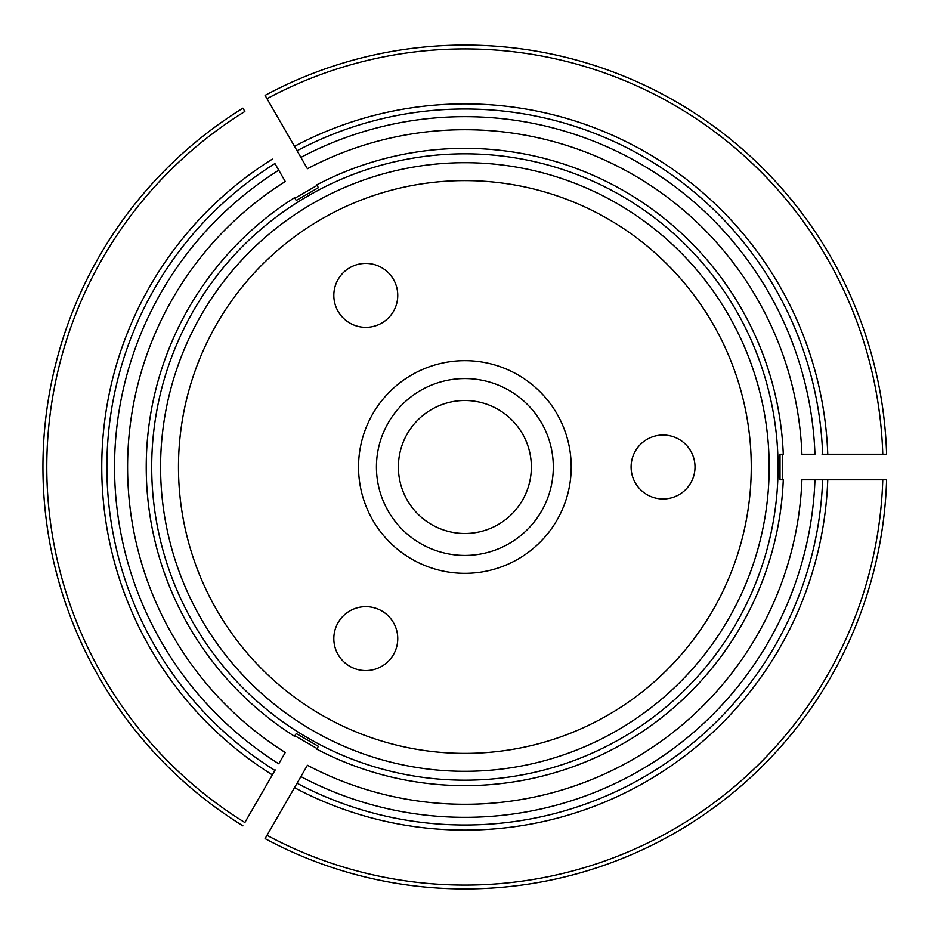 <?xml version="1.0" encoding="UTF-8"?>
<svg xmlns="http://www.w3.org/2000/svg" width="934" height="934" viewBox="0 0 934 934"><rect width="100%" height="100%" fill="white"/><g stroke="black" fill="none" stroke-linecap="round" stroke-linejoin="round"><path stroke-width="1.4" d="M376.437 467A88.438 88.438 0 0 1 464.875 378.562A88.438 88.438 0 0 1 553.313 467A88.438 88.438 0 0 1 464.875 555.438A88.438 88.438 0 0 1 376.437 467M358.539 467A106.336 106.336 0 0 1 518.043 374.908A106.336 106.336 0 0 1 518.043 559.092A106.336 106.336 0 0 1 358.539 467M397.756 638.622A31.966 31.966 0 0 1 349.806 666.304A31.966 31.966 0 0 1 349.806 610.941A31.966 31.966 0 0 1 397.756 638.622M397.756 295.377A31.966 31.966 0 0 1 349.806 323.059A31.966 31.966 0 0 1 349.806 267.696A31.966 31.966 0 0 1 397.756 295.377M695.013 467A31.966 31.966 0 0 1 647.075 494.681A31.966 31.966 0 0 1 647.075 439.319A31.966 31.966 0 0 1 695.013 467M178.476 467A286.399 286.399 0 0 1 608.069 218.976A286.399 286.399 0 0 1 608.069 715.024A286.399 286.399 0 0 1 178.476 467M160.578 467A304.297 304.297 0 0 1 464.875 162.703A304.297 304.297 0 0 1 769.172 467A304.297 304.297 0 0 1 464.875 771.297A304.297 304.297 0 0 1 160.578 467M531.364 467A66.489 66.489 0 0 0 431.636 409.419A66.489 66.489 0 0 0 431.636 524.581A66.489 66.489 0 0 0 531.364 467M778.057 467A313.182 313.182 0 0 0 313.812 192.661A313.182 313.182 0 0 0 297.421 731.649A313.182 313.182 0 0 0 778.057 467M783.276 454.216L780.007 454.216L783.276 454.216A318.657 318.657 0 0 0 316.754 184.874L318.377 187.687L296.23 200.471L294.607 197.658A318.657 318.657 0 0 0 294.49 736.272A318.657 318.657 0 0 0 294.607 736.342L296.23 733.529L318.377 746.313L316.754 749.126A318.657 318.657 0 0 0 783.276 479.784L780.007 479.784L780.007 454.216M822.644 454.216A358.002 358.002 0 0 0 297.059 150.771L266.996 98.7A418.093 418.093 0 0 1 882.77 454.216L886.611 454.216A421.923 421.923 0 0 0 265.081 95.373L266.996 98.7L265.081 95.373A421.923 421.923 0 0 1 886.611 454.216L822.06 454.216M297.059 150.771L300.9 157.414A350.32 350.32 0 0 1 814.962 454.216L801.909 454.216A337.279 337.279 0 0 0 307.426 168.727L297.362 151.285M782.634 479.784L782.634 454.216M783.276 479.784L780.007 479.784M294.49 736.272L296.031 733.879A315.809 315.809 0 0 0 296.031 733.879L294.607 736.342M274.923 163.555L278.752 170.21A350.32 350.32 0 0 0 278.752 763.79L285.279 752.489A337.279 337.279 0 0 1 285.279 181.511L274.923 163.555A358.002 358.002 0 0 0 274.923 770.445L275.215 769.931M274.923 770.445L272.354 774.881A363.116 363.116 0 0 1 272.354 159.119M244.86 111.485L242.933 108.157A421.923 421.923 0 0 0 242.933 825.843A421.923 421.923 0 0 1 242.933 108.157L244.86 111.485A418.093 418.093 0 0 0 244.86 822.515L272.354 774.881M296.23 200.471L294.607 197.658M297.059 783.229A358.002 358.002 0 0 0 822.644 479.784L882.77 479.784A418.093 418.093 0 0 1 266.996 835.3L265.081 838.627A421.923 421.923 0 0 0 886.611 479.784L882.77 479.784L886.611 479.784A421.923 421.923 0 0 1 265.081 838.627L297.059 783.229A358.002 358.002 0 0 0 822.644 479.784A358.002 358.002 0 0 1 297.059 783.229L307.426 765.273A337.279 337.279 0 0 0 801.909 479.784L822.06 479.784M294.922 735.794L317.07 748.578M316.754 749.126L318.377 746.313M317.07 185.422L294.922 198.206M316.754 184.874L318.377 187.687M822.644 479.784L814.962 479.784A350.32 350.32 0 0 1 300.9 776.586L297.362 782.715M827.757 479.784A363.116 363.116 0 0 1 294.502 787.666M294.502 146.334A363.116 363.116 0 0 1 827.757 454.216"/></g></svg>
